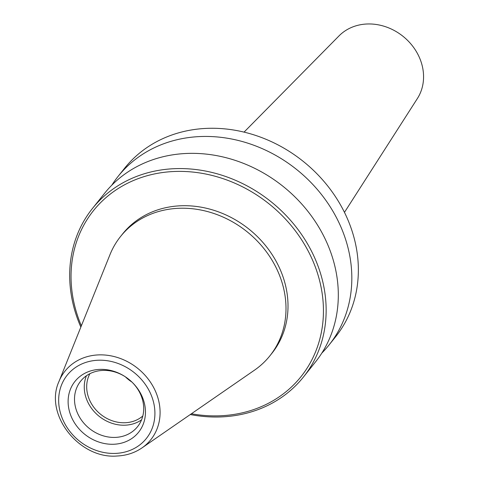 <?xml version="1.0" encoding="UTF-8"?>
<svg xmlns="http://www.w3.org/2000/svg" width="480" height="480" viewBox="0 0 480 480"><rect width="100%" height="100%" fill="white"/><g stroke="black" fill="none" stroke-linecap="round" stroke-linejoin="round"><path stroke-width="0.72" d="M178.47 208.302A95.58 82.692 38.6 0 1 271.362 259.104A95.58 82.692 38.6 0 1 269.892 355.824A95.58 82.692 38.6 0 1 254.502 370.158L141.99 447.9A54.918 47.514 38.6 0 0 154.926 390.072A54.918 47.514 38.6 0 0 98.304 354.906A54.918 47.514 38.6 0 0 58.95 381.534L109.98 254.652A95.58 82.692 38.6 0 1 120.564 236.484A95.58 82.692 38.6 0 1 178.47 208.302M131.394 381.552A36.432 31.524 38.6 0 1 137.568 426.654A36.432 31.524 38.6 0 1 115.494 437.4A36.432 31.524 38.6 0 1 80.082 418.032A36.432 31.524 38.6 0 1 80.646 381.162A36.432 31.524 38.6 0 1 102.72 370.422A36.432 31.524 38.6 0 1 126.006 377.244M113.922 444.246A40.722 35.232 38.6 0 1 68.778 408.498A40.722 35.232 38.6 0 1 99.642 369.39A40.722 35.232 38.6 0 1 125.838 377.13A40.722 35.232 38.6 0 1 131.538 381.684A40.722 35.232 38.6 0 1 144.21 421.248A40.722 35.232 38.6 0 1 113.922 444.246M141.558 419.844A36.432 31.524 38.6 0 1 125.25 425.19A36.432 31.524 38.6 0 1 92.418 409.518A36.432 31.524 38.6 0 1 86.412 375.768M142.818 415.98A34.29 29.67 38.6 0 1 125.262 422.736A34.29 29.67 38.6 0 1 93.408 406.71A34.29 29.67 38.6 0 1 89.898 373.692M131.898 382.032A34.29 29.67 38.6 0 1 125.424 376.86M111.81 185.184A135.024 116.814 38.6 0 1 118.116 176.37L124.644 168.198A135.024 116.814 38.6 0 1 206.448 128.388A135.024 116.814 38.6 0 1 337.68 200.148A135.024 116.814 38.6 0 1 335.598 336.792L329.064 344.958A135.024 116.814 38.6 0 1 321.858 353.052M118.116 176.37A135.024 116.814 38.6 0 1 199.914 136.56A135.024 116.814 38.6 0 1 331.152 208.32A135.024 116.814 38.6 0 1 329.064 344.958M80.85 327.084A135.024 116.814 38.6 0 1 92.436 208.5L104.604 193.278A135.024 116.814 38.6 0 1 186.402 153.468A135.024 116.814 38.6 0 1 317.634 225.228A135.024 116.814 38.6 0 1 315.552 361.866L303.384 377.094A135.024 116.814 38.6 0 1 221.586 416.898A135.024 116.814 38.6 0 1 190.272 414.54M92.436 208.5A135.024 116.814 38.6 0 1 174.234 168.69A135.024 116.814 38.6 0 1 305.472 240.456A135.024 116.814 38.6 0 1 303.384 377.094M81.36 325.812A132.876 114.96 38.6 0 1 173.94 171.504A132.876 114.96 38.6 0 1 321.27 288.156A132.876 114.96 38.6 0 1 220.536 415.77A132.876 114.96 38.6 0 1 191.4 413.76M120.564 236.484L122.574 233.964A95.58 82.692 38.6 0 1 180.48 205.788A95.58 82.692 38.6 0 1 273.378 256.584A95.58 82.692 38.6 0 1 271.902 353.304L269.892 355.824M244.056 132.12L339.012 35.898A50.364 43.572 38.6 0 1 366.906 24A50.364 43.572 38.6 0 1 414.636 48.888A50.364 43.572 38.6 0 1 417.378 98.532L344.46 212.364M115.668 453.396A50.676 43.842 38.6 0 1 59.484 408.906A50.676 43.842 38.6 0 1 97.896 360.24A50.676 43.842 38.6 0 1 154.086 404.73A50.676 43.842 38.6 0 1 115.668 453.396M141.99 447.9C134.73 452.856 126.462 455.556 117.198 456C79.338 459.348 43.872 414.45 58.95 381.534"/></g></svg>
